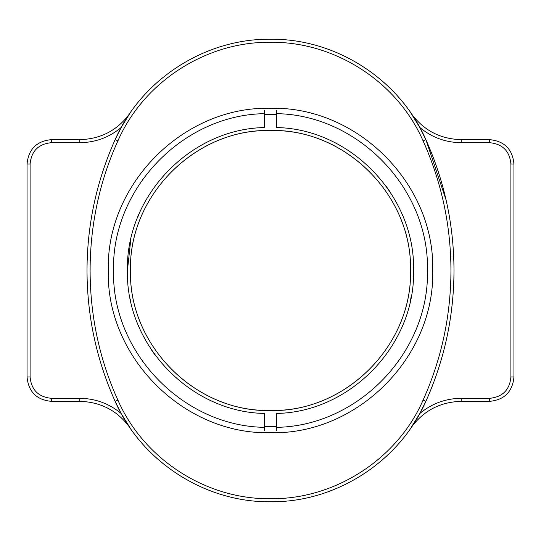 <?xml version="1.0" encoding="UTF-8"?>
<svg xmlns="http://www.w3.org/2000/svg" width="541" height="541" viewBox="0 0 541 541"><rect width="100%" height="100%" fill="white"/><g stroke="black" fill="none" stroke-linecap="round" stroke-linejoin="round"><path stroke-width="0.81" d="M130.462 270.5C128.717 197.891 191.791 132.011 264.414 130.591L276.586 130.591C349.209 132.011 412.283 197.891 410.538 270.5C412.458 195.666 345.334 128.542 270.5 130.462C195.666 128.542 128.542 195.666 130.462 270.5C128.542 345.334 195.666 412.458 270.5 410.538C345.334 412.458 412.458 345.334 410.538 270.5C412.283 343.109 349.209 408.989 276.586 410.409L264.414 410.409C191.791 408.989 128.717 343.109 130.462 270.5M130.773 239.683L127.419 270.5C125.62 196.261 190.168 128.914 264.414 127.548L264.414 110.614M389.608 191.216L386.308 186.462M140.004 211.829L137.799 216.988M276.586 110.614L276.586 127.548C350.832 128.914 415.38 196.261 413.581 270.5C415.38 344.739 350.832 412.086 276.586 413.452L276.586 430.386M264.414 113.657C182.75 114.841 111.554 188.85 113.542 270.5C111.554 352.15 182.743 426.159 264.414 427.343L264.414 413.452C190.168 412.086 125.62 344.739 127.419 270.5M264.414 430.386L264.414 427.343M130.273 298.936L130.658 300.762M138.354 325.364L139.923 328.996M151.392 349.784L154.692 354.531M410.227 301.317L411.032 297.381M413.486 275.673L413.581 270.5M276.586 427.343C358.25 426.159 429.446 352.15 427.458 270.5C429.446 188.85 358.257 114.841 276.586 113.657M276.586 114.482L264.414 114.482M108.274 270.5C106.043 183.818 183.818 106.043 270.5 108.274C357.182 106.043 434.957 183.818 432.726 270.5C434.957 357.182 357.182 434.957 270.5 432.726C183.818 434.957 106.043 357.182 108.274 270.5M117.897 140.897C80.846 222.047 80.846 318.953 117.897 400.103C143.663 459.147 206.08 499.492 270.5 498.734C334.92 499.492 397.337 459.153 423.103 400.103C441.564 358.872 450.842 315.673 450.951 270.5C450.842 225.327 441.564 182.128 423.103 140.897C397.337 81.853 334.92 41.508 270.5 42.266C206.08 41.508 143.663 81.847 117.897 140.897L115.125 139.646C96.494 181.276 87.121 224.894 87.006 270.5C87.121 316.106 96.494 359.724 115.125 401.354C141.37 461.466 204.911 502.535 270.5 501.778C336.089 502.535 399.63 461.466 425.875 401.354C444.506 359.724 453.879 316.106 453.994 270.5C453.879 224.894 444.506 181.276 425.875 139.646C399.63 79.534 336.089 38.465 270.5 39.223C204.911 38.465 141.37 79.534 115.125 139.646L121.211 127.46L129.982 113.218C117.593 130.266 100.869 139.078 79.797 139.646C100.869 139.078 117.593 130.266 129.982 113.218L130.3 112.765M276.586 426.518L264.414 426.518M410.7 428.235L419.789 413.54C431.786 403.552 445.588 398.474 461.202 398.311L489.605 398.311C502.548 397.053 509.649 389.953 510.907 377.009L510.907 163.991C509.649 151.047 502.548 143.947 489.605 142.689L461.202 142.689C445.588 142.526 431.786 137.448 419.789 127.46L425.875 139.646L446.109 200.062M423.103 400.103L425.875 401.354L419.789 413.54M117.897 400.103L115.125 401.354L121.211 413.54L130.3 428.235M155.754 457.355L161.346 462.23M195.064 484.175L195.896 484.58M345.104 484.58L345.936 484.175M380.783 461.284L386.362 456.327M419.789 127.46L410.7 112.765M385.246 83.645L379.654 78.77M345.936 56.825L345.104 56.42M195.896 56.42L195.064 56.825M160.217 79.716L154.638 84.673M411.018 427.782C423.407 410.734 440.131 401.922 461.202 401.354C440.131 401.922 423.407 410.734 411.018 427.782M121.211 413.54C109.208 403.559 95.405 398.48 79.797 398.311L79.797 401.354C100.869 401.922 117.593 410.734 129.982 427.782C117.593 410.734 100.869 401.922 79.797 401.354L51.395 401.354L51.395 398.311C38.458 397.047 31.358 389.946 30.093 377.009L30.093 163.991C31.358 151.054 38.458 143.953 51.395 142.689L79.797 142.689C95.405 142.52 109.208 137.441 121.211 127.46M79.797 398.311L51.395 398.311M461.202 142.689L461.202 139.646C440.131 139.078 423.407 130.266 411.018 113.218C423.407 130.266 440.131 139.078 461.202 139.646L489.605 139.646L489.605 142.689M489.605 398.311L489.605 401.354L461.202 401.354L461.202 398.311M79.797 142.689L79.797 139.646L51.395 139.646C36.605 141.086 28.49 149.201 27.05 163.991L27.05 377.009C28.49 391.799 36.605 399.914 51.395 401.354M510.907 163.991L513.95 163.991C512.51 149.201 504.395 141.086 489.605 139.646M513.95 163.991L513.95 377.009L510.907 377.009M489.605 401.354C504.395 399.914 512.51 391.799 513.95 377.009M423.103 140.897L425.875 139.646M51.395 139.646L51.395 142.689M27.05 163.991L30.093 163.991M27.05 377.009L30.093 377.009"/></g></svg>
